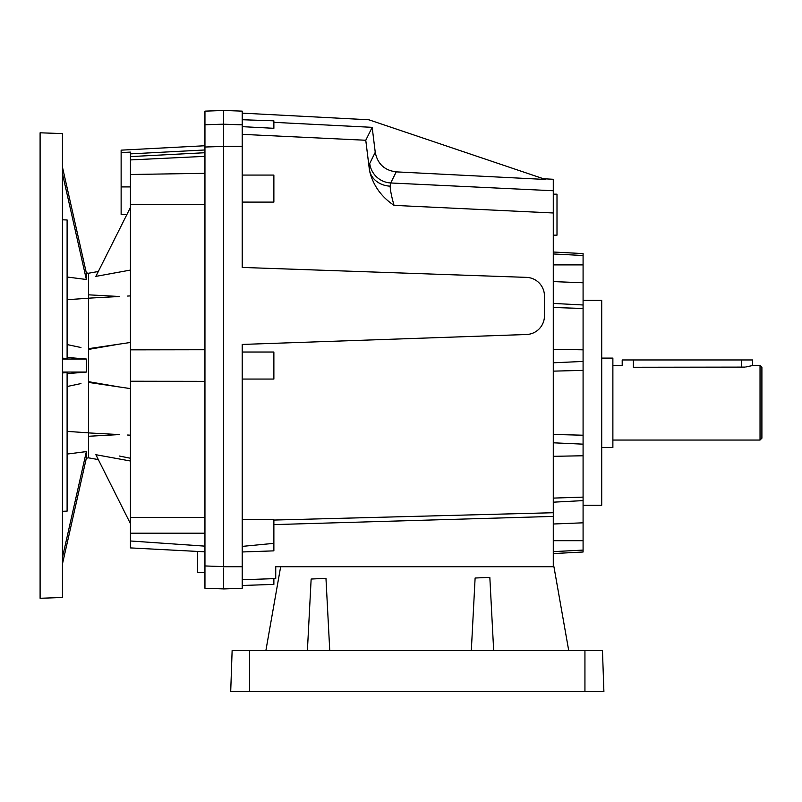<?xml version="1.0" encoding="UTF-8"?>
<svg xmlns="http://www.w3.org/2000/svg" width="802" height="802" viewBox="0 0 802 802"><rect width="100%" height="100%" fill="white"/><g stroke="black" fill="none" stroke-linecap="round" stroke-linejoin="round"><path stroke-width="1.2" d="M583.084 300.349L601.711 300.349L601.711 505.25L583.084 505.25M553.28 252.018L583.084 253.582L583.084 435.215L553.28 434.453M88.531 432.839L67.107 431.386L88.531 432.839M760.035 365.542L761.9 367.406L761.9 438.193L760.035 440.047L760.035 365.542L752.587 365.542L752.587 359.958L633.369 359.958L633.369 367.256L744.697 367.105M745.71 367.005L752.587 365.542M741.409 367.256C755.825 365.391 755.825 365.391 741.409 367.256L741.409 359.958M633.369 367.256C618.954 365.391 618.954 365.391 633.369 367.256M612.878 365.542L622.202 365.542L622.202 359.958L633.369 359.958M130.445 435.185L127.628 435.025M129.573 435.135L130.165 435.165M130.445 458.253L119.348 456.027M127.628 296.058L129.573 295.948M130.445 342.474L88.531 348.68L88.531 298.174L119.348 296.499L88.531 294.825L88.531 298.174M88.531 294.825L88.531 273.231L98.305 271.507M98.305 459.576L88.531 457.852L88.531 382.404L130.445 388.609M119.348 386.985L88.531 381.672L88.531 382.404M88.531 381.672L88.531 348.68M204.951 517.38L130.445 517.501L130.445 547.906L204.951 551.816M130.445 270.073L95.869 276.379L130.445 207.427M126.806 214.665L121.132 214.375L121.132 150.154L204.951 145.743L204.951 565.951L223.578 566.603L223.578 146.425L204.951 147.017L204.951 124.761L223.578 124.17L223.578 110.486L242.204 111.137L242.204 267.437L242.204 202.094L273.873 202.104L273.873 175.067L242.204 175.077M130.445 523.666L95.869 454.704L130.445 461.01M223.578 582.402L223.578 588.899L204.951 588.287L204.951 565.951M223.578 110.486L204.951 111.137L204.951 124.761M204.951 149.974L130.445 153.874L130.445 174.495L204.951 173.322M130.445 517.501L130.445 381.231L204.951 381.351M204.951 349.742L130.445 349.852L130.445 204.279L204.951 204.39M130.445 204.279L130.445 174.495M130.445 381.231L130.445 349.852M223.578 146.425L223.578 124.17M197.503 551.425L197.503 572.307L204.951 572.568M130.445 156.601L204.951 152.721M121.132 152.55L130.445 152.109L130.445 153.874M553.28 540.698L583.084 540.698L583.084 522.814L553.28 524.007M553.28 442.804L583.084 444.158L583.084 522.814M223.578 568.077L223.578 588.939L242.204 588.287L242.204 344.439L242.204 352.028L273.873 352.018L273.873 379.065L242.204 379.055M553.28 281.592L583.084 282.785M553.28 194.174L556.999 194.174L556.999 235.156L553.28 235.156M273.873 122.335L372.178 127.338L375.246 152.31C377.541 163.889 384.529 170.405 396.218 171.869L545.581 179.468L368.87 119.779L242.204 113.132M369.511 170.656A43.819 2.296 -97 0 1 369.481 169.894A43.97 2.306 -97 0 1 369.722 163.458A22.356 22.255 -153.6 0 0 390.714 182.976L390.123 186.164C390.404 190.876 391.717 197.272 394.053 205.372C381.14 196.741 372.97 185.172 369.511 170.656L365.772 140.26L242.204 134.355M553.28 566.713L553.28 179.277L543.485 178.756M242.204 579.756L275.738 578.583L275.738 566.713L553.931 566.713L568.718 650.542M242.204 551.966L273.873 550.864L273.873 519.666L242.204 519.676M553.28 512.729L273.873 520.057M553.28 516.418L273.873 524.608M583.084 540.698L583.084 552.007L553.28 553.57M273.873 578.653L273.873 584.387L273.873 578.653M242.204 344.439L526.493 334.504A18.626 18.616 90 0 0 544.458 315.888L544.458 295.988A18.626 18.616 90 0 0 526.493 277.372L242.204 267.437M88.531 436.268L119.348 434.584L88.531 432.91M204.951 546.142L130.445 540.979M242.204 546.393L273.873 543.345M365.772 140.26L372.178 127.338M242.204 126.656L273.873 128.3L273.873 120.831L242.204 119.729M553.28 371.136L583.084 370.384M223.578 569.089L223.578 571.656M583.084 444.158L583.084 435.215M601.711 358.093L612.878 358.093L612.878 447.506L601.711 447.506M62.456 557.43L86.355 451.596L86.355 458.112L62.456 563.946M62.456 511.275L67.107 511.135L67.107 372.559L62.456 372.95M86.355 451.596L67.107 454.062M62.456 372.058L86.355 372.058L67.107 373.652M62.456 358.133L67.107 358.534L67.107 219.959L62.456 219.818M86.355 372.058L86.355 359.025L62.456 359.025M86.355 359.025L67.107 357.431M62.456 173.653L86.355 279.487L67.107 277.021M86.355 279.487L86.355 272.971L62.456 167.137M62.456 597.5L62.456 133.583L40.1 132.801L40.1 598.282L62.456 597.5M67.107 299.697L88.531 298.244L67.107 299.697M67.107 344.569L80.952 347.507M80.952 383.577L67.107 386.514M584.939 691.514L603.896 691.514L602.462 650.542L249.653 650.542L249.653 691.514L584.939 691.514L584.939 650.542M249.653 650.542L232.129 650.542L230.705 691.514L249.653 691.514M307.397 650.542L311.146 579.044L325.963 578.302L329.752 650.542M471.315 650.542L475.115 578.021L489.832 577.36L493.671 650.542M265.883 650.542L280.66 566.713M553.28 264.891L583.084 264.891M553.28 253.963L583.084 255.507M130.445 533.19L204.951 533.19M119.348 344.098L88.531 349.411M130.445 159.929L204.951 156.35M121.132 186.916L130.445 186.916M553.28 498.102L583.084 497.12M396.218 171.869L390.714 182.976L553.28 190.746M553.28 212.981L394.053 205.372M223.578 124.2L242.204 124.841M553.28 551.626L583.084 550.092M553.28 456.318L583.084 455.767M223.578 146.335L242.204 146.335M223.578 566.713L242.204 566.713M369.722 163.458L375.246 152.31M553.28 362.795L583.084 361.441M553.28 349.271L583.084 349.832M553.28 307.487L583.084 308.479M390.123 186.164A22.356 19.017 -2.1 0 1 369.481 169.894M760.035 440.047L612.878 440.047M583.084 500.618L553.28 502.182M273.873 584.387L242.204 585.49M583.084 304.981L553.28 303.417M88.531 273.302L86.315 272.83M88.531 457.792L86.315 458.263"/></g></svg>
